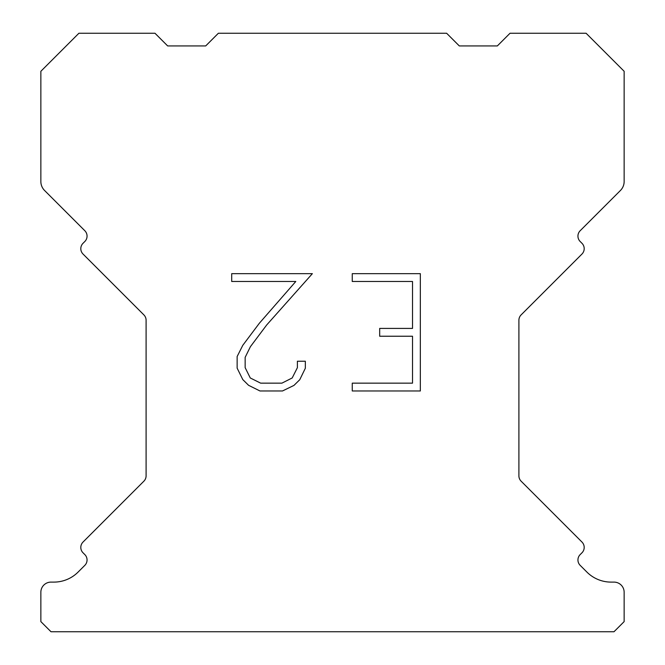 <?xml version="1.0" encoding="UTF-8"?>
<svg xmlns="http://www.w3.org/2000/svg" width="665" height="665" viewBox="0 0 665 665"><rect width="100%" height="100%" fill="white"/><g stroke="black" fill="none" stroke-linecap="round" stroke-linejoin="round"><path stroke-width="1" d="M412.516 383.156L412.516 336.232L379.682 336.232L379.682 328.41L412.516 328.41L412.516 281.486L352.259 281.486L352.259 273.664L420.338 273.664L420.338 390.97L352.259 390.97L352.259 383.156L412.516 383.156M305.335 361.228L305.335 368.26L299.757 379.715L293.955 385.409L282.5 390.97L259.973 390.97L248.594 385.318L242.792 379.59L237.139 368.144L237.139 356.531L242.792 345.31L259.358 323.24L295.792 281.486L231.711 281.486L231.711 273.664L312.359 273.664L266.69 324.969L250.422 346.656L245.152 357.354L245.152 367.654L250.273 377.969L260.655 383.156L281.894 383.156L292.201 377.953L297.396 367.654L297.396 361.228L305.335 361.228M218.378 33.25L446.622 33.25L459.299 45.927L497.345 45.927L510.022 33.25L586.098 33.25L624.144 71.288L624.144 181.512A12.677 12.677 0 0 1 620.428 190.481L580.171 230.73A7.606 7.606 0 0 0 580.171 241.495L581.966 243.29A7.606 7.606 0 0 1 581.966 254.047L521.127 314.886A7.606 7.606 0 0 0 518.899 320.264L518.899 475.816A7.606 7.606 0 0 0 521.127 481.194L581.966 542.042A7.606 7.606 0 0 1 581.966 552.798L580.171 554.593A7.606 7.606 0 0 0 580.171 565.35L586.904 572.075A34.239 34.239 0 0 0 611.11 582.108L613.995 582.108A10.141 10.141 0 0 1 624.144 592.249L624.144 621.609L613.995 631.75L51.006 631.75L40.856 621.609L40.856 592.249A10.141 10.141 0 0 1 51.006 582.108L53.89 582.108A34.239 34.239 0 0 0 78.096 572.075L84.829 565.35A7.606 7.606 0 0 0 84.829 554.593L83.034 552.798A7.606 7.606 0 0 1 83.034 542.042L143.873 481.194A7.606 7.606 0 0 0 146.101 475.816L146.101 320.264A7.606 7.606 0 0 0 143.873 314.886L83.034 254.047A7.606 7.606 0 0 1 83.034 243.29L84.829 241.495A7.606 7.606 0 0 0 84.829 230.73L44.572 190.481A12.677 12.677 0 0 1 40.856 181.512L40.856 71.288L78.902 33.25L154.978 33.25L167.655 45.927L205.701 45.927L218.378 33.25"/></g></svg>
